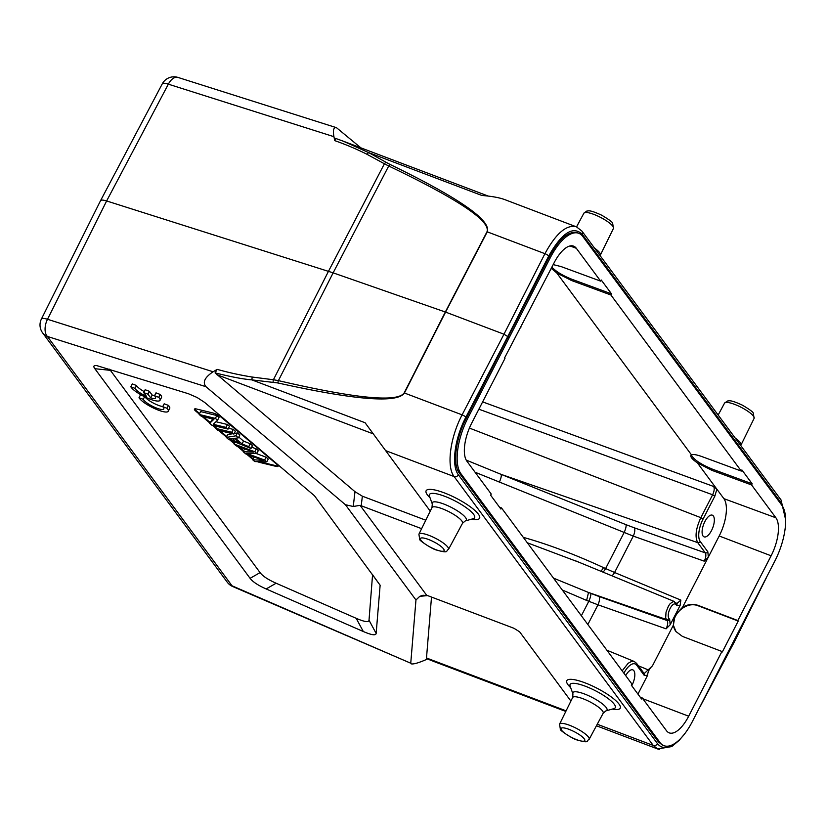 <?xml version="1.0" encoding="UTF-8"?>
<svg xmlns="http://www.w3.org/2000/svg" width="827" height="827" viewBox="0 0 827 827"><rect width="100%" height="100%" fill="white"/><g stroke="black" fill="none" stroke-linecap="round" stroke-linejoin="round"><path stroke-width="1.24" d="M577.535 227.27L504.987 199.689C499.518 197.643 491.817 196.237 481.872 195.472L368.677 152.613L343.215 141.159L335.597 138.398L334.749 140.621L333.932 136.682C332.764 130.149 333.601 127.151 336.465 127.678L177.991 77.428A13.263 7.495 107.6 0 0 168.346 84.168A13.263 3.174 -152.1 0 0 162.268 83.868L100.553 200.661M213.108 371.778L47.511 319.274L106.631 200.961C103.179 199.896 101.142 199.803 100.543 200.682L41.402 319.046A13.263 3.101 26.5 0 1 47.511 319.274A13.263 7.495 107.6 0 0 47.377 336.434L206.006 386.726C202.336 382.374 204.703 377.391 213.108 371.778L217.181 369.369L215.103 372.874M711.54 530.51A11.599 4.869 110.7 0 0 712.326 515.169A11.599 4.869 110.7 0 0 703.663 524.297A11.599 4.869 110.7 0 0 704.108 536.868A11.599 4.869 110.7 0 0 711.54 530.51M631.756 685.748A11.599 4.869 110.7 0 0 632.035 685.201A11.599 4.869 110.7 0 0 632.82 669.86A11.599 4.869 110.7 0 0 625.698 675.628M637.937 694.101L647.593 675.308C647.82 671.71 649.443 668.567 652.441 665.859L644.171 673.602A1.985 1.747 -36.5 0 1 644.192 673.633L636.594 663.378A1.985 1.747 143.5 0 1 636.687 665.197A17.956 7.536 -69.3 0 0 623.878 673.168M587.842 624.509L597.973 604.795L666.086 628.84C667.782 625.212 668.133 622.452 667.141 620.55L598.965 596.484A6.626 2.636 -70.6 0 1 597.973 604.795L588.793 601.291A6.626 1.695 111.9 0 0 590.695 593.352L588.524 592.473L586.622 600.412L562.288 590.002M691.351 454.902C693.533 459.471 700.603 464.247 712.585 469.229L752.156 483.795L751.567 484.942L775.902 517.795A30.361 12.746 110.7 0 1 771.115 555.796L737.849 620.539L698.339 605.467C693.098 603.638 687.837 604.227 682.575 607.235L675.142 615.112L680.094 605.467L680.848 600.102L676.672 603.762M475.07 472.227L633.275 536.113A6.626 2.636 -70.6 0 0 634.268 527.802L705.307 552.881L697.719 542.626A1.985 1.747 143.5 0 0 700.242 541.53L707.84 551.785A1.985 1.747 -36.5 0 1 705.307 552.881C706.299 554.793 705.948 557.553 704.253 561.171L708.346 557.088L719.19 535.989A29.834 12.519 -69.3 0 0 723.883 498.65L716.885 489.202L713.649 486.483C714.642 488.395 714.301 491.166 712.616 494.784L478.874 409.189M602.955 572.108A6.626 1.768 114.9 0 0 605.602 568.573L624.085 532.609A6.626 1.695 111.9 0 0 625.987 524.669L501.172 474.388A6.626 1.695 -68.1 0 1 499.27 482.327M469.416 428.076L700.851 517.671C695.807 528.618 694.763 536.93 697.719 542.626L501.172 474.388L466.201 460.081M600.743 571.199A6.626 1.768 -65.1 0 0 603.483 567.591L614.575 572.501A6.626 2.719 -67.4 0 1 611.856 575.768M588.524 592.473L553.49 578.125M527.316 542.781L579.293 562.36M603.483 567.591C574.589 554.286 547.856 544.207 523.295 537.354M499.477 507.127L501.493 507.912L500.904 509.06L490.638 495.197L491.228 494.05L466.904 461.197A30.361 12.746 110.7 0 1 471.679 423.197L504.956 358.453L504.573 357.936L554.131 262.779A30.361 12.746 110.7 0 1 573.535 246.115A30.361 12.746 110.7 0 1 576.316 248.286L600.65 281.139L601.239 280.002L611.504 293.854L610.915 295.001L741.302 471.08L741.891 469.932L752.156 483.795M501.493 507.912L631.89 683.991L631.301 685.138L641.566 698.991L642.145 697.854L666.479 730.706A30.361 12.746 110.7 0 0 669.167 732.846A30.361 12.746 110.7 0 0 688.674 716.213L721.94 651.48L682.43 636.408L675.979 631.559L673.354 625.16L675.142 615.112L670.18 624.757L666.086 628.84M640.129 697.068L642.145 697.854M647.593 675.308L644.285 675.452L636.687 665.197M737.849 620.539L738.222 621.056L722.322 651.986L721.94 651.48M738.222 621.056L698.712 605.984C684.198 599.554 666.603 619.681 676.155 631.787M669.674 619.454L668.898 618.4A1.985 1.737 143.7 0 1 666.366 619.495L667.141 620.55A1.985 1.747 -36.5 0 0 669.674 619.454L670.18 624.757M680.094 605.467L676.786 605.612L676.01 604.568A8.012 3.36 -69.3 0 0 670.159 608.383A8.012 3.36 -69.3 0 0 668.898 618.4M707.84 551.785L708.346 557.088L682.575 607.235M751.567 484.942L711.995 470.377L697.399 462.893L716.885 489.202L714.828 496.179L703.064 519.067A17.956 7.536 -69.3 0 0 700.242 541.53M697.399 462.893C692.509 459.502 690.328 457 690.876 455.398L691.455 454.85C693.171 454.116 696.603 454.674 701.73 456.514L741.302 471.08M610.915 295.001L571.343 280.436L556.747 272.951L551.268 268.341M551.867 267.173C556.137 271.638 562.825 275.68 571.933 279.288L611.504 293.854M600.65 281.139L561.078 266.573L553.191 264.609M520.855 327.513L520.317 327.316M577.225 232.707C568.376 230.764 559.052 238.807 549.252 256.835L466.459 417.935C455.718 438.155 452.328 464.34 459.316 473.054L658.426 741.933L662.437 745.096M460.887 473.654A44.42 18.639 -69.3 0 1 467.71 418.41L550.503 257.311A44.42 18.639 -69.3 0 1 578.797 233.307A44.42 18.639 -69.3 0 1 582.797 236.46L781.908 505.338A44.42 18.639 -69.3 0 1 775.085 560.582L692.292 721.682A44.42 18.639 -69.3 0 1 664.009 745.685A44.42 18.639 -69.3 0 1 660.008 742.532L460.887 473.654L459.316 473.054M784.234 510.083L781.205 502.992L582.094 234.113C572.884 225.678 561.75 232.976 548.704 256.029L507.747 336.558L503.974 334.211L462.107 414.854A3.318 0.744 27.4 0 1 465.87 417.201L507.747 336.558L508.874 337.54M425.781 520.214L362.36 496.2L354.99 491.683L215.082 372.884C230.681 376.792 242.952 379.128 251.884 379.882L277.924 382.963C355.176 400.123 397.342 403.473 404.424 393.011L445.577 312.099L503.974 334.211L544.931 253.682L487.248 231.839L445.577 312.099A3.318 0.755 -153 0 0 445.329 312.006L487.01 231.756C490.783 221.067 458.024 199.152 388.721 166L333.136 272.848L445.329 312.006L404.176 392.928C397.467 402.646 355.548 398.552 278.41 380.627L273.417 379.748L328.484 271.297L384.41 163.777L388.721 166A3.318 1.706 115.4 0 1 390.189 164.511C459.057 197.994 491.414 220.437 487.248 231.839A3.318 0.806 -152.6 0 0 487.01 231.756M154.566 395.616A11.599 2.739 27.2 0 1 152.199 395.068L150.721 397.932A11.599 2.739 -152.8 0 0 155.61 398.035A11.599 2.739 -152.8 0 0 154.515 395.73L158.763 397.332A16.571 3.918 27.2 0 1 160.035 400.309A16.571 3.918 27.2 0 1 146.059 397.467A16.571 3.918 27.2 0 1 130.821 386.778L135.059 388.38A11.599 2.739 -152.8 0 0 146.472 396.34L143.681 392.587L147.93 394.19L150.721 397.932M158.763 397.332L160.231 394.458L155.993 392.856L154.515 395.73M143.681 392.587L145.149 389.724L149.408 391.326L147.93 394.19M149.408 391.326L152.199 395.068M144.187 391.595A11.599 2.739 27.2 0 1 136.538 385.516L135.059 388.38M136.538 385.516L132.289 383.914L130.821 386.778M160.231 394.458A16.571 3.918 27.2 0 1 161.513 397.446L160.035 400.309M143.267 399.327A11.599 2.739 -152.8 0 0 153.781 406.884A11.599 2.739 -152.8 0 0 163.829 408.993A11.599 2.739 -152.8 0 0 162.702 406.657L166.951 408.259A16.571 3.918 27.2 0 1 168.253 411.267A16.571 3.918 27.2 0 1 154.246 408.414A16.571 3.918 27.2 0 1 139.019 397.715L143.257 399.317L144.58 396.764M162.754 406.574A11.599 2.739 27.2 0 1 152.799 402.77A11.599 2.739 27.2 0 1 145.056 396.991M166.951 408.259L168.429 405.395L164.18 403.793L162.702 406.657M141.996 395.42L140.487 394.851L139.019 397.715M168.429 405.395A16.571 3.918 27.2 0 1 169.721 408.404L168.253 411.267M246.477 453.32A45.599 10.782 27.2 0 1 248.834 454.178A3327.445 786.922 -152.8 0 0 264.609 460.06L266.78 461.89L254.809 461.569L252.638 459.74A740.124 175.035 27.2 0 1 263.379 460.432A242.973 57.466 27.2 0 1 259.74 459.119L245.722 453.878L243.159 451.707L253.569 452.08A96.914 22.918 27.2 0 1 249.237 450.55L236.284 445.898L234.144 444.078L254.788 451.749L256.835 453.475A6825.045 1614.087 27.2 0 1 246.477 453.32M256.835 453.475L258.303 450.612L256.256 448.875L251.687 447.18M254.788 451.749L256.256 448.875M234.144 444.078L235.178 442.073M243.159 451.707L244.606 448.885M252.638 459.74L254.054 456.99M266.78 461.89L268.248 459.026L266.077 457.186L264.609 460.06M266.077 457.186A3327.445 786.922 27.2 0 1 256.081 453.465M213.242 424.292L225.998 427.383L228.045 429.11L211.805 425.171L209.624 423.331L213.924 419.268L201.188 416.177L199.142 414.461L215.382 418.39L217.563 420.24L213.242 424.292M225.998 427.383L227.477 424.52L215.971 421.729M217.563 420.24L219.031 417.377L216.85 415.526L200.62 411.588L199.142 414.461M215.382 418.39L216.85 415.526M209.624 423.331L212.684 418.969M228.045 429.11L229.513 426.246L227.477 424.52M215.537 428.324L231.767 432.263L233.896 434.061L217.666 430.133L215.537 428.324L216.56 426.329M231.767 432.263L233.235 429.399L228.49 428.241M233.896 434.061L235.364 431.198L233.235 429.399M239.696 442.993L234.237 438.382A172.512 40.802 27.2 0 1 229.213 438.868A25.358 5.996 27.2 0 1 233.255 440.388L239.696 442.993M242.053 443.934L248.741 446.621L250.994 448.534L228.593 439.375L226.298 437.431L235.953 435.808L238.372 437.855L235.333 438.248L242.053 443.934L243.52 441.07L238.786 437.059M248.741 446.621L250.209 443.758L243.52 441.07M238.372 437.855L239.851 434.992L237.432 432.945L234.196 433.493M235.953 435.808L237.432 432.945M226.298 437.431L227.766 434.568L232.614 433.751M250.994 448.534L252.462 445.67L250.209 443.758M257.362 461.642A6.626 1.571 -152.8 0 0 259.699 462.417L275.929 466.356A6.626 1.571 -152.8 0 0 278.12 466.242A6.626 1.571 -152.8 0 0 276.859 464.34L221.191 417.221A6.626 1.571 -152.8 0 0 212.849 412.962L196.609 409.024A6.626 1.571 -152.8 0 0 194.428 409.138A6.626 1.571 -152.8 0 0 195.689 411.04L199.317 414.12M278.141 465.89A6.626 1.571 27.2 0 1 276.228 465.777L259.988 461.838A6.626 1.571 27.2 0 1 259.43 461.693M201.995 416.374L209.8 422.99M212.611 425.367L215.702 427.983M218.473 430.319L226.474 437.101M229.699 439.83L234.32 443.737M237.287 446.249L243.334 451.366M246.756 454.261L251.346 458.148A6.626 1.571 -152.8 0 0 252.876 459.285M253.176 458.706A6.626 1.571 27.2 0 1 251.646 457.579L248.493 454.912M243.624 450.798L238.982 446.859M234.61 443.169L231.581 440.605M226.763 436.522L219.827 430.65M216.002 427.414L213.976 425.698M210.089 422.411L203.349 416.705M199.617 413.541L195.978 410.471A6.626 1.571 27.2 0 1 194.696 408.91M372.605 574.248L369.018 620.219C368.687 622.514 364.407 621.873 356.168 618.307L276.125 583.231C268.113 579.686 262.759 576.15 260.06 572.615L109.546 369.193M356.168 618.307L363.311 631.518L266.149 588.948L276.125 583.231M363.311 631.518C371.54 635.074 375.82 635.715 376.151 633.42L369.018 620.219M372.739 575.023L380.131 585.227L376.151 633.42M380.131 585.227L314.498 495.786L204.662 402.429L197.064 397.477L188.349 393.714L96.563 365.544C93.678 365.265 93.1 366.309 94.847 368.708L110.26 370.331M260.06 572.615L250.085 578.331L94.847 368.708M250.085 578.331C252.783 581.857 258.138 585.392 266.149 588.948M206.006 386.726L345.417 504.718L415.96 599.988L410.75 663.223L232.036 585.795A13.263 3.463 113.4 0 0 232.656 586.498L410.75 663.223M570.899 701.069L519.625 631.818L513.97 628.293L427.755 595.647L422.959 595.254L419.775 596.339L427.611 595.595M437.018 662.696L426.711 658.674L426.494 657.982L431.508 597.073M415.96 599.988L419.775 596.339M354.99 491.683L353.253 506.496L360.065 505.328L426.691 595.295M353.253 506.496L345.417 504.718M360.065 505.328L421.625 528.68M430.247 511.127L365.079 422.742L251.884 379.882L252.194 377.04A413.438 327.502 134.7 0 1 217.181 369.369M404.176 392.928A3.318 0.755 27 0 1 404.424 393.011L462.107 414.854C450.095 437.493 446.311 466.81 454.126 476.569L385.372 450.539M748.239 613.324L734.066 642.455L700.024 706.785M718.735 670.718L733.756 641.773M390.189 164.511L386.157 162.34A3.318 1.985 120 0 0 384.41 163.777L366.723 154.173L368.677 152.613L386.157 162.34M277.924 382.963A3.318 1.561 -76.8 0 1 278.41 380.627L333.136 272.848L106.631 200.961L168.346 84.168L333.932 136.682M427.528 658.995L426.225 659.584C418.452 662.954 413.428 664.37 411.174 663.843M597.249 724.245L653.237 745.447L657.672 748.962L671.751 746.564L679.081 740.444L684.177 734.438M657.734 748.983L659.419 749.438M576.274 226.681C566.371 224.499 555.92 233.503 544.931 253.682A3.318 0.817 -153 0 1 548.704 256.029M335.597 138.419L343.195 141.138M360.882 147.847L336.465 127.678M724.524 403.162L727.44 401.002C729.238 401.105 729.259 399.131 742.357 405.147C749.665 409.489 753.314 412.177 753.304 413.211L754.11 418.369A16.633 3.928 -152.8 0 0 734.541 404.341A16.633 3.928 -152.8 0 0 724.524 403.162L718.146 415.04M735.203 438.083A17.16 4.063 27.2 0 1 741.033 444.967L754.11 418.369M583.862 213.232L586.788 211.061C588.586 211.164 588.597 209.19 601.694 215.206C609.013 219.548 612.662 222.246 612.652 223.28L613.448 228.428A16.633 3.928 -152.8 0 0 600.454 217.346A16.633 3.928 -152.8 0 0 583.862 213.232L576.584 226.805M594.551 248.141A17.16 4.063 27.2 0 1 600.381 255.026L613.448 228.428M436.077 549.759A13.315 3.153 27.2 0 1 420.561 538.315A13.315 3.153 27.2 0 1 440.14 545.727A13.315 3.153 27.2 0 1 436.077 549.759M418.907 534.201A16.633 3.928 27.2 0 1 435.509 538.294A16.633 3.928 27.2 0 1 448.492 549.407L462.51 523.295A17.16 4.063 -152.8 0 0 449.113 511.82A17.16 4.063 -152.8 0 0 431.983 507.602L418.907 534.201L419.713 539.359C418.421 539.979 432.459 549.293 436.377 549.996C449.805 553.79 445.391 550.72 448.492 549.407M431.983 507.602L432.294 503.963A19.145 4.528 27.2 0 1 451.366 507.416A19.145 4.528 27.2 0 1 465.291 520.927L462.51 523.295M465.291 520.927L473.23 518.705A25.399 6.006 -152.8 0 0 468.475 509.37A25.399 6.006 -152.8 0 0 444.75 496.303A25.399 6.006 -152.8 0 0 429.461 496.221L432.294 503.963M471.638 519.149A30.041 7.102 -152.8 0 0 475.835 511.344A30.041 7.102 -152.8 0 0 444.264 492.861A30.041 7.102 -152.8 0 0 430.03 497.771M576.739 739.7A13.315 3.153 27.2 0 1 561.223 728.256A13.315 3.153 27.2 0 1 580.802 735.668A13.315 3.153 27.2 0 1 576.739 739.7M559.569 724.142A16.633 3.928 27.2 0 1 576.161 728.225A16.633 3.928 27.2 0 1 589.144 739.348L603.162 713.236A17.16 4.063 -152.8 0 0 589.765 701.761A17.16 4.063 -152.8 0 0 572.635 697.543L559.569 724.142L560.365 729.29C559.083 729.921 573.111 739.224 577.029 739.938C590.457 743.731 586.043 740.661 589.144 739.348M572.635 697.543L572.946 693.905A19.145 4.528 27.2 0 1 592.029 697.357A19.145 4.528 27.2 0 1 605.943 710.858L603.162 713.236M605.943 710.858L613.892 708.646A25.399 6.006 -152.8 0 0 609.137 699.311A25.399 6.006 -152.8 0 0 585.402 686.245A25.399 6.006 -152.8 0 0 570.123 686.152L572.946 693.905M612.29 709.09A30.041 7.102 -152.8 0 0 616.497 701.286A30.041 7.102 -152.8 0 0 584.916 682.802A30.041 7.102 -152.8 0 0 570.692 687.713M648.347 669.942L638.392 665.797M581.36 615.753L588.793 601.291L586.622 600.412M598.965 596.484L590.695 593.352M680.848 600.102L614.575 572.501L633.275 536.113L704.253 561.171M713.649 486.483L482.637 401.891M634.268 527.802L625.987 524.669M642.796 698.712L688.674 716.213M622.162 670.862L628.138 663.295L631.549 661.383L634.216 661.476L606.873 650.208M644.285 675.452A1.985 1.747 -36.5 0 0 644.192 673.633M673.364 625.16L652.441 665.859M771.115 555.796L719.19 535.989M676.786 605.612A1.985 1.747 -36.5 0 0 676.703 603.803L673.602 601.405L670.19 603.586L668.485 606.005L666.035 612.145L665.673 617.717L666.366 619.495L588.514 592.463M675.917 602.749A1.985 1.747 143.5 0 1 676.01 604.568M714.828 496.179L712.616 494.784L700.851 517.671L703.064 519.067M723.883 498.65L775.902 517.795M712.585 469.229L711.995 470.377M556.747 272.951L691.455 454.85M571.933 279.288L571.343 280.436M576.316 248.286L569.999 245.96M466.459 417.935L467.71 418.41M658.426 741.933L660.008 742.532M550.503 257.311L549.252 256.835M249.247 453.361L248.834 454.178M234.268 438.413L233.255 440.388M275.929 466.356L276.228 465.777M195.978 410.471L195.689 411.04M251.346 458.148L251.646 457.579M259.988 461.838L259.699 462.417M41.35 319.15A13.263 13.263 0 0 0 42.611 332.857A13.263 11.619 143.5 0 0 47.377 336.434L232.036 585.795A13.263 11.619 -36.5 0 1 227.27 582.229A13.263 13.263 0 0 0 232.656 586.498M426.494 657.982L566.102 710.838M361.223 505.814L362.36 496.2M373.153 433.844L216.633 374.579M458.396 474.791A3.318 2.905 143.5 0 1 454.126 476.569L653.237 745.447A3.318 2.905 -36.5 0 0 657.517 743.669L458.396 474.791C451.097 465.684 454.643 438.331 465.87 417.201M674.946 743.349C667.503 748.776 661.693 748.88 657.517 743.669M273.148 382.229A3.318 1.706 -84 0 1 273.417 379.748L252.194 377.04M781.205 502.992A3.318 2.905 -36.5 0 0 781.07 500.004M581.95 231.126A3.318 2.905 143.5 0 1 582.094 234.113M334.739 140.621A413.438 325.797 136.2 0 1 366.733 154.153M740.775 445.598L741.033 444.967M600.123 255.657L600.381 255.026M636.594 663.378L634.226 661.476M674.398 601.539L575.054 560.613M662.479 745.117L664.009 745.685M577.267 232.728L578.797 233.307M42.611 332.857L227.27 582.229M435.819 662.251L426.815 658.706M435.932 662.282L565.802 711.458M596.432 725.775L657.775 749.004M734.076 642.445L766.236 577.97M576.316 226.732L581.929 231.095L781.05 499.973L785.65 519.759M344.094 141.489L488.292 196.092M177.991 77.428A13.263 13.263 0 0 0 162.319 83.765"/></g></svg>
